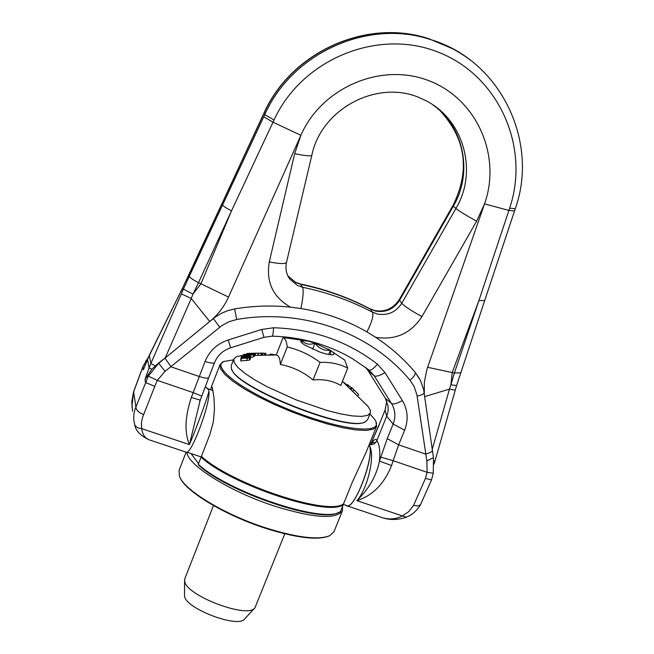 <?xml version="1.0" encoding="UTF-8"?>
<svg xmlns="http://www.w3.org/2000/svg" width="654" height="654" viewBox="0 0 654 654"><rect width="100%" height="100%" fill="white"/><g stroke="black" fill="none" stroke-linecap="round" stroke-linejoin="round"><path stroke-width="0.98" d="M210.752 389.776L211.406 386.866L212.28 387.307L214.03 398.229L214.463 409.02L213.359 421.732L209.983 434.248L201.383 456.361C231.565 484.23 328.553 516.3 343.563 503.85L352.326 482.178L366.109 452.274L376.59 426.383L375.944 421.617M343.064 504.12L343.252 504.626C328.234 517.101 231.246 485.039 201.072 457.154L201.497 456.467M343.252 504.626L340.432 511.591L339.581 512.049C322.504 523.519 227.805 491.775 198.301 464.275L201.072 457.154M223.823 361.392L220.096 364.425L220.578 368.766L224.845 374.44L232.775 381.192L244.048 388.705L258.142 396.594L274.353 404.458L291.823 411.865L309.636 418.429L326.828 423.792L342.508 427.683L355.866 429.931L366.273 430.438L373.262 429.22L376.59 426.383M337.971 512.703C319.863 523.396 227.044 491.898 198.456 464.978L198.301 464.275M369.968 413.908L375.282 420.22L376.05 421.936C381.135 434.681 339.859 429.833 292.215 410.867C244.514 392.081 211.103 367.36 223.529 361.548L233.462 359.863M186.913 452.184C187.085 464.831 229.807 491.628 274.198 506.008C313.487 518.107 336.246 519.668 342.467 510.7L333.99 531.661L329.722 535.708C318.155 540.245 296.752 537.613 265.524 527.819C224.396 514.584 183.946 489.985 179.425 476.202L179.082 470.332L186.112 452.167M180.112 477.706C185.597 491.506 225.189 515.303 265.213 528.195C295.346 537.678 316.34 540.384 328.194 536.329M342.467 510.7L342.565 506.327M198.546 463.645L191.001 453.549M315.015 343.187L330.344 350.331C324.065 350.855 318.956 348.468 315.015 343.187C309.522 345.165 305.148 344.225 301.903 340.358L308.402 341.184L315.015 343.187L312.628 349.211M330.711 354.77L330.344 350.331C333.507 352.424 334.562 353.83 333.507 354.533L332.763 354.762C330.237 355.04 325.856 354.108 319.61 351.966L304.085 344.715L300.685 341.535L301.903 340.358L301.813 342.998M330.344 350.331L328.692 354.493M231.818 369.461C236.274 388.124 348.574 432.588 364.597 422.034M284.792 533.811L254.986 607.754C248.038 619.207 185.311 595.377 184.665 581.005L184.853 578.61L213.474 505.575M184.583 580.229L184.526 595.949C185.107 608.498 238.604 628.805 244.751 618.831L254.749 608.007M370.327 413.026L367.72 419.492L365.619 421.593C350.904 433.267 234.107 387.021 231.369 368.439L231.279 365.48L233.805 358.972L234.255 362.7L238.023 367.589L244.98 373.418L254.847 379.917L267.159 386.759L296.515 400.027L326.992 410.45L340.644 413.892L352.285 415.903L361.36 416.418L367.45 415.429L370.327 413.026L370.352 410.434L368.177 406.649L363.452 401.916M242.282 355.563L236.527 356.594L233.805 358.972M248.757 357.836L241.596 358.417L250.049 357.975L250.817 357.493L249.256 357.035L250.768 356.52L249.509 356.111L250.457 355.784L241.53 356.43L248.234 356.201L249.346 356.495L248.733 356.782L241.596 357.656L248.267 357.158L249.387 357.517L248.757 357.836M241.007 358.85L241.53 356.43M240.705 358.866L241.555 356.692M247.972 356.871L248.234 356.201M241.056 359.814L241.588 357.354M240.746 359.839L241.596 357.656M250.768 357.632L249.951 359.749L249.199 360.158L250.049 357.975M249.199 360.158L240.737 360.951L241.588 358.76M247.956 357.942L248.267 357.158M240.737 360.951L241.596 358.417M343.064 381.993L347.29 385.092M346.996 385.835L347.487 384.601L351.059 387.569M350.421 389.179L351.182 387.266L351.991 387.912L358.531 394.395L357.746 396.34M344.217 383.121L344.421 382.606M348.132 385.059L347.593 386.416M348.01 386.833L348.598 385.369M351.182 389.923L351.991 387.912M352.89 391.599L353.593 389.849M270.764 355.097L271.157 354.116L275.792 354.999M269.873 355.114L270.241 354.174L271.157 354.116M266.08 355.187L269.979 354.828M265.32 355.204L266.014 353.413L263.186 353.152L262.36 355.261M262.156 353.152L263.186 353.152M254.063 353.225L246.836 353.536L254.063 353.225M258.69 353.193L257.839 355.351L254.913 355.596M248.831 353.512L257.365 353.234L248.831 353.512M249.182 353.348L252.918 353.25M252.992 353.25L262.172 353.111L261.33 355.261M261.486 353.07L260.644 355.22L257.88 355.269M253.744 354.035L242.397 355.261L254.014 354.844L245.111 354.975L255.608 353.83L243.762 354.394L253.744 354.035M241.955 356.397L242.397 355.261M243.55 354.942L243.762 354.394M254.3 354.64L253.163 357.019L250.539 357.109M253.163 357.019L254.014 354.844M255.199 354.051L254.357 356.226L255.608 353.83M254.357 356.226L253.662 356.283M343.456 359.087L344.715 360.109L347.74 368.128L340.808 385.476C332.829 380.775 323.583 378.936 313.07 379.966C303.252 371.873 292.338 366.714 280.353 364.491C280.076 358.408 278.702 355.253 276.225 355.032L282.978 337.824L293.483 338.339M347.74 368.128C339.565 363.869 330.335 361.948 320.051 362.381C309.988 354.844 299.05 349.71 287.229 346.988C286.714 341.527 285.291 338.47 282.978 337.824M313.07 379.966L320.051 362.381M280.353 364.491L287.229 346.988M424.299 393.422L424.34 382.157L427.005 369.109L484.532 203.901C501.716 155.758 476.831 98.934 429.016 80.769C381.462 61.991 321.932 87.235 300.881 135.288L294.676 153.665C304.985 155.807 310.707 156.347 311.827 155.276L311.835 155.251M414.031 371.022L415.233 372.437L414.031 371.022C402.929 358.073 390.111 346.824 375.568 337.276L366.91 331.921C346.677 320.231 324.678 312.432 300.905 308.541L290.531 307.176C271.933 305.197 253.294 305.778 234.606 308.933L236.748 319.495C302.222 307.911 370.573 332.543 410.025 380.227L414.146 386.53L416.909 394.861L426.841 460.882L427.111 472.302L393.111 460.71L391.566 465.542L379.451 461.095L387.217 438.646L393.144 424.054C395.874 416.851 395.335 410.025 391.542 403.567L374.243 375.821L369.044 370.041L352.449 358.703C328.153 344.47 301.38 336.957 272.121 336.172C272.775 335.993 273.266 333.188 273.576 327.76L261.772 329.444L263.938 337.35L272.121 336.172M419.541 378.723L415.241 372.445C415.748 374.145 414.015 376.745 410.025 380.227M234.606 308.933L228.074 310.552L221.845 313.103L216.065 316.536L209.738 321.539C217.929 314.803 224.191 306.652 228.524 297.079L300.881 135.288L272.996 122.2L274.034 119.968C301.805 59.277 377.669 28.016 438.025 52.075C498.7 75.406 530.386 147.003 509.654 208.144L508.902 210.416L514.534 211.005L515.238 208.839M261.772 329.444L228.246 339.949C217.161 343.71 209.435 350.879 205.062 361.441L191.352 397.452C184.992 416.631 184.338 432.351 189.398 444.597C195.53 430.561 207.155 398.817 208.945 391.272L208.716 389.727L206.198 387.732L205.413 386.326M158.562 363.076L151.834 369.183L144.975 379.508L145.499 382.508L154.777 386.342L157.303 380.375L165.061 371.358L158.562 363.076L165.258 357.828L191.254 298.494L209.738 321.539L158.62 363.346L148.303 376.164L135.002 409.29L133.898 414.056L133.735 419.811L134.969 425.402L137.577 427.798L141.705 428.632L189.398 444.597L200.222 400.223M191.352 397.452L200.255 400.166L199.642 401.908M150.085 440.126L150.183 440.158C145.368 438.769 142.539 434.926 141.705 428.632L141.411 422.942L142.425 417.759L154.777 386.342M165.061 371.358L221.869 325.602L228.965 321.727L236.748 319.495M164.939 358.09L171.111 366.861L199.249 376.508C204.718 378.274 207.882 378.633 208.757 377.595L214.545 362.618C217.537 355.392 222.891 350.454 230.6 347.805L263.938 337.35M148.303 376.164L157.303 380.375L193.143 392.588L201.767 396.103L200.255 400.174M148.066 357.926L142.801 367.025L133.645 391.893L135.901 406.894C136.032 410.001 138.607 412.551 143.627 414.554M228.524 297.079L200.933 283.779L231.524 210.817L198.497 282.667L200.933 283.779L192.979 294.096L198.497 282.667C193.077 279.896 190.003 277.778 189.284 276.307L183.414 289.166L192.979 294.096L191.254 298.494L181.346 293.867L150.861 363.452L155.145 365.88M180.995 291.21L149.341 355.482L150.861 363.452L149.104 367.85L151.834 369.183M369.24 444.548C372.715 445.063 375.249 443.747 376.843 440.6C379.508 444.491 380.383 451.317 379.451 461.095C376.614 475.466 369.101 488.661 356.912 500.686C367.671 488.497 375.233 456.067 369.706 446.159L369.191 444.655M273.576 327.76C312.988 329.036 347.626 341.192 377.489 364.229L385.018 372.625L402.349 400.518C407.834 409.886 408.595 419.786 404.63 430.209L398.662 444.843L393.111 460.71L380.726 457.081M391.566 465.542C384.2 483.886 372.649 495.601 356.912 500.686L402.382 515.908L408.75 511.6L413.598 505.37L425.452 478.36L427.111 472.302L433.259 473.275L431.501 479.938L425.452 478.36M365.373 367.254L368.153 370.753L385.28 398.196L388.051 405.921L388.116 410.679L387.348 414.448L376.843 440.6C376.124 438.335 374.35 439.226 371.513 443.273M432.376 450.214L432.392 450.304C432.163 451.84 429.841 453.067 425.411 454.015L398.662 444.843L387.217 438.646M433.479 457.686L426.841 460.882M433.259 473.267L433.496 457.792L432.392 450.369M431.501 479.922L420.497 504.782L417.522 506.016L413.598 505.37M420.636 504.586C416.909 510.709 412.159 514.894 406.387 517.142L402.382 515.908C395.58 519.48 388.329 519.873 380.628 517.085L380.93 517.2M432.245 449.314L449.461 389.138L455.249 390.185M455.249 390.217L434.984 461.013L433.88 461.144M484.655 300.644L456.606 385.549L450.9 384.781L454.383 373.009L478.949 300.472L484.671 300.611L514.543 210.948M424.74 396.569L449.461 389.138L450.9 384.781L452.233 372.502L478.949 300.472L508.902 210.416L484.532 203.901L476.627 221.224C466.179 215.428 459.271 211.177 455.912 208.471L401.777 303.26C404.81 306.481 411.529 310.92 421.936 316.601L476.627 221.224M207.081 388.296L207.514 388.468M150.183 440.15L185.924 452.086C190.437 457.081 210.613 403.853 208.945 391.272M208.242 388.811L208.716 389.727M145.629 361.433L145.932 360.706M180.929 291.324L149.496 354.811L143.3 369.894L142.924 366.51M132.549 411.235L131.789 401.589L133.547 391.95L142.891 366.575L148.327 357.329M188.908 274.696L183.087 286.951M343.072 504.324L346.473 505.46C354.182 511.542 375.437 454.71 369.109 444.867M369.706 446.159C374.072 459.443 353.634 511.493 346.407 505.665L345.843 505.248M375.658 442.496L372.567 442.619M247.196 358.008L247.498 357.223M246.648 360.517L247.498 358.335M264.249 355.228L265.025 353.234M251.259 353.986L251.422 353.569M257.586 355.4L258.428 353.242M286.493 262.426L286.485 262.458C285.242 264.069 279.503 263.889 269.276 261.919C265.916 282.062 273.004 297.145 290.531 307.176M300.905 308.541C303.162 297.627 303.718 290.531 302.589 287.253L297.415 285.471L289.787 279.062L287.351 274.688M287.596 275.277L289.787 279.062C286.288 274.198 285.185 268.663 286.485 262.458L311.827 155.276C321.694 107.133 380.481 77.908 422.762 99.228C463.024 116.87 478.761 170.596 455.912 208.471L453.361 206.133C473.046 172.975 464.176 126.982 433.013 105M375.568 337.276C395.327 340.472 410.786 333.581 421.936 316.601M369.862 308.721L375.502 311.075C385.77 312.759 393.798 309.187 399.578 300.358L401.777 303.26C395.956 312.154 387.879 315.751 377.546 314.059L372.51 312.195C373.769 315.49 371.897 322.07 366.91 331.921M294.676 153.665L269.276 261.919M399.292 299.548L452.936 205.552L453.361 206.133L399.578 300.358L399.292 299.548C393.242 308.574 385.141 312.269 374.987 310.617L370.18 308.892C348.394 297.456 325.202 289.158 300.595 283.999L295.567 282.307L288.275 276.274L295.853 282.651L300.995 284.425C325.602 289.567 348.77 297.84 370.491 309.228L372.51 312.195C350.65 300.742 327.343 292.428 302.589 287.253L300.358 283.95M228.246 339.949L230.6 347.805M205.062 361.441C210.531 363.223 213.694 363.616 214.545 362.618M213.384 318.563L219.719 327.229M274.034 119.968L264.756 114.63C292.068 53.072 367.687 18.786 430.095 39.428L428.607 38.635C366.436 18.075 291.112 52.222 263.914 113.543L262.843 115.496L263.914 113.543L264.756 114.63L263.75 116.772L272.996 122.2L231.524 210.817C226.317 208.16 223.333 206.214 222.564 204.996L189.284 276.307M183.414 289.166L181.346 293.867M263.75 116.772L222.564 204.996M143.3 369.894L147.551 359.504L149.104 367.85L144.975 379.508M377.489 364.229C373.508 368.774 370.695 370.712 369.044 370.041M385.018 372.625C379.737 375.715 376.148 376.778 374.243 375.821L368.153 370.753M402.349 400.518C397.092 403.583 393.487 404.597 391.542 403.567L385.28 398.196M404.63 430.209L393.144 424.054L386.702 416.271L385.1 410.287L386.776 401.131M424.168 392.514L424.184 392.613C423.939 394.019 421.585 395.188 417.113 396.111M427.61 367.295L454.383 373.009L460.62 372.837M509.654 208.144L515.262 208.798C539.436 141.125 500.122 59.71 430.095 39.428C444.924 44.063 458.462 51.037 470.7 60.364M262.859 115.464L188.892 275.072M182.948 287.572L180.798 291.954M262.916 115.676L222 203.795M385.116 409.952L379.336 424.217L385.116 409.952L386.767 401.09M372.486 440.191L379.328 424.56M371.202 443.379L372.216 441.123M263.84 113.346C290.997 52.132 366.207 17.985 428.607 38.635L452.143 48.535M220.096 364.425L211.414 386.825M223.529 361.548L222.45 361.997M376.05 421.936L376.532 422.999M250.809 357.566L249.951 359.749M246.836 353.536L246.591 354.157M258.657 353.201L257.341 353.225M248.961 353.397L247.621 353.43M276.241 354.991L257.839 355.351M242.25 355.662L240.508 355.694M342.443 381.388L367.679 406.044M344.715 360.109L328.128 348.991M308.402 341.184L285.062 337.783M452.936 205.552C470.079 170.866 466.065 139.555 440.886 111.621M208.74 377.628L201.767 396.103M148.981 439.758C140.422 435.678 135.656 430.675 134.683 424.748M432.392 450.32L423.612 389.473L420.448 380.456L415.241 372.445M406.159 517.232C393.7 521.63 384.577 518.385 382.386 517.69M434.011 464.111L434.967 461.045M456.59 385.582L455.241 390.217M186.799 452.151L201.301 456.991M208.356 388.958L213.032 390.552M206.206 387.724L207.8 388.55M133.555 391.95L131.887 406.804M147.69 358.833L149.464 354.901M221.959 203.541L183.055 287.016M183.022 287.09L180.929 291.341M370.843 444.712L372.625 442.611L369.633 443.576M379.32 424.274L371.039 443.42M346.972 505.844L380.628 517.085"/></g></svg>

